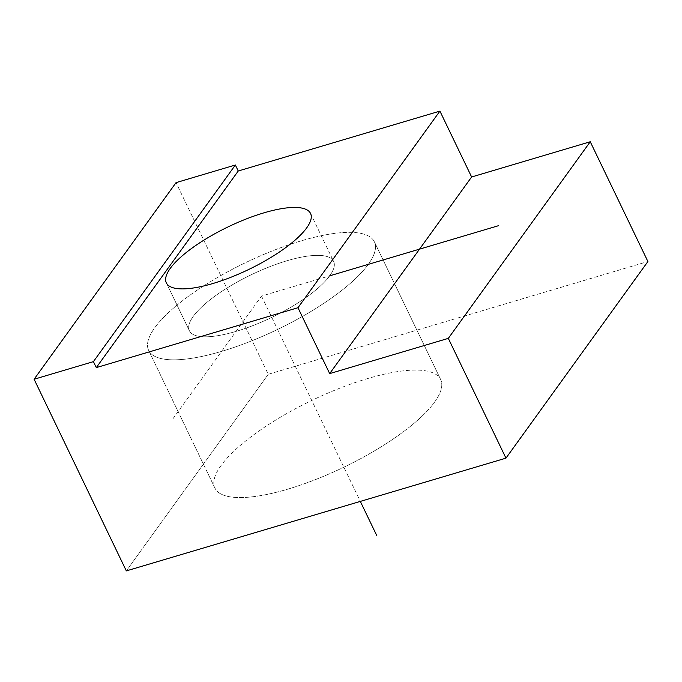 <?xml version="1.0" encoding="UTF-8"?>
<svg xmlns="http://www.w3.org/2000/svg" width="682" height="682" viewBox="0 0 682 682"><rect width="100%" height="100%" fill="white"/><g stroke="black" fill="none" stroke-linecap="round" stroke-linejoin="round"><path stroke-width="0.51" stroke-dasharray="3.41 2.56" d="M148.667 350.42A125.241 37.033 -25.7 0 0 277.659 329.406A125.241 37.033 -25.7 0 0 374.341 241.743A125.241 37.033 -25.7 0 0 245.35 262.758A125.241 37.033 -25.7 0 0 148.667 350.42A125.241 37.033 154.3 0 1 148.659 350.395A125.241 37.033 154.3 0 1 245.401 262.732A125.241 37.033 154.3 0 1 374.341 241.743L440.64 379.49A125.241 37.033 154.3 0 1 343.958 467.161A125.241 37.033 154.3 0 1 214.966 488.167A125.241 37.033 154.3 0 1 311.648 400.505A125.241 37.033 154.3 0 1 440.64 379.49A125.241 37.033 -25.7 0 0 311.691 400.487A125.241 37.033 -25.7 0 0 214.949 488.142A125.241 37.033 -25.7 0 0 214.966 488.167L148.667 350.42L214.966 488.167A125.241 37.033 -25.7 0 0 343.907 467.179A125.241 37.033 -25.7 0 0 440.657 379.516A125.241 37.033 -25.7 0 0 440.64 379.49L374.341 241.743A125.241 37.033 154.3 0 1 374.358 241.769A125.241 37.033 154.3 0 1 277.617 329.432A125.241 37.033 154.3 0 1 148.667 350.42M189.417 330.796A80.016 23.657 154.3 0 1 251.189 274.786A80.016 23.657 154.3 0 1 333.6 261.368A80.016 23.657 154.3 0 1 271.828 317.369A80.016 23.657 154.3 0 1 189.417 330.796L166.357 282.885L189.417 330.796A80.016 23.657 -25.7 0 0 271.794 317.386A80.016 23.657 -25.7 0 0 333.609 261.385A80.016 23.657 -25.7 0 0 333.6 261.368A80.016 23.657 -25.7 0 0 251.215 274.778A80.016 23.657 -25.7 0 0 189.408 330.779A80.016 23.657 -25.7 0 0 189.417 330.796M310.557 213.483L333.609 261.385M126.332 570.894L268.273 374.282L176.041 182.631L268.273 374.282L647.9 261.53L268.273 374.282L126.332 570.894M172.793 418.97L261.504 296.082L329.721 275.818M261.504 296.082L360.318 501.406M166.348 282.868L189.408 330.779M214.949 488.142L148.659 350.395M440.657 379.516L374.358 241.769"/><path stroke-width="1.02" d="M166.357 282.885A80.016 23.657 154.3 0 1 166.348 282.868A80.016 23.657 154.3 0 1 228.155 226.859A80.016 23.657 154.3 0 1 310.54 213.449L310.557 213.483A80.016 23.657 154.3 0 1 248.742 269.475A80.016 23.657 154.3 0 1 166.357 282.885A80.016 23.657 -25.7 0 0 248.768 269.458A80.016 23.657 -25.7 0 0 310.54 213.449A80.016 23.657 154.3 0 1 310.549 213.466L310.54 213.449A80.016 23.657 -25.7 0 0 228.129 226.876A80.016 23.657 -25.7 0 0 166.357 282.885M34.1 379.243L93.417 361.63L96.298 367.615L297.974 307.718L329.679 373.6L448.313 338.366L505.959 458.151L126.332 570.894L34.1 379.243L126.332 570.894L505.959 458.151L448.313 338.366L329.679 373.6L471.62 176.988L590.254 141.754L448.313 338.366L590.254 141.754L647.9 261.53L505.959 458.151L647.9 261.53L590.254 141.754L471.62 176.988L329.679 373.6L297.974 307.718L439.916 111.106L471.62 176.988L439.916 111.106L238.24 171.003L96.298 367.615L93.417 361.63L235.358 165.01L238.24 171.003L235.358 165.01L93.417 361.63L34.1 379.243L176.041 182.631L34.1 379.243M176.041 182.631L235.358 165.01L176.041 182.631M238.24 171.003L439.916 111.106L297.974 307.718L96.298 367.615L238.24 171.003M329.721 275.818L498.772 225.614M360.318 501.406L376.805 535.643"/></g></svg>
